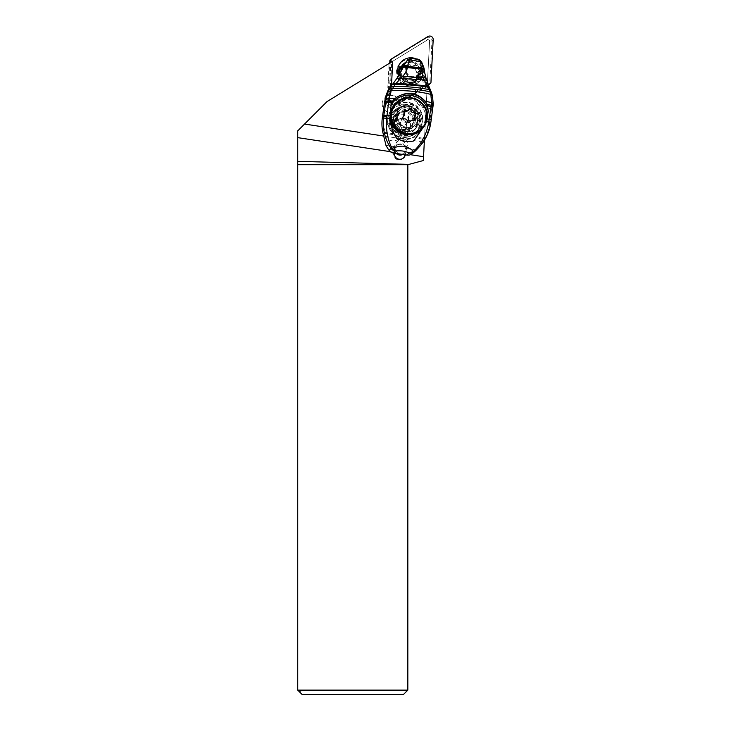<?xml version="1.0" encoding="UTF-8"?>
<svg xmlns="http://www.w3.org/2000/svg" width="731" height="731" viewBox="0 0 731 731"><rect width="100%" height="100%" fill="white"/><g stroke="black" fill="none" stroke-linecap="round" stroke-linejoin="round"><path stroke-width="0.55" stroke-dasharray="3.65 2.74" d="M299.902 692.284L302.067 694.45L403.494 694.45L407.834 690.119L407.834 164.694L423.34 160.537L429.636 40.497L428.074 39.547L326.995 101.609L297.736 130.867L297.736 690.119L299.902 692.284L302.067 690.119L302.067 126.536M407.834 690.119L302.067 690.119M402.434 131.598A9.201 9.101 135 0 0 386.845 125.266A9.201 9.101 135 0 0 389.751 140.188A9.201 9.101 135 0 0 402.434 131.598M427.233 86.377L399.674 103.29A8.671 8.571 45 0 0 387.384 95.953L389.084 63.487L428.074 39.547L429.636 40.497L424.409 140.188M405.303 154.835A5.583 5.519 45 0 0 405.349 154.579L405.431 153.949L410.456 154.707M390.317 151.655L394.438 152.286L394.356 152.907A5.583 5.519 45 0 0 394.32 153.172M403.439 158.015A5.583 5.519 -135 0 1 393.68 153.583L394.831 145.378A5.583 5.519 -135 0 1 402.79 141.266A5.583 5.519 -135 0 1 405.824 147.05L404.736 154.744M423.194 142.015L404.81 139.237C406.957 140.626 407.788 142.737 407.304 145.57L405.431 153.949M404.81 139.237A5.583 5.519 45 0 0 401.365 138.716L398.203 140.443L394.831 145.378M401.365 138.716L383.336 135.984M394.438 152.286L396.312 143.906M389.084 63.487L392.748 61.24M401.173 66.987A10.079 9.969 45 0 0 416.679 79.706A10.079 9.969 45 0 0 404.974 63.615M399.674 103.29L402.991 99.526L427.324 84.577M391.478 85.573L391.122 92.426A8.671 8.571 45 0 0 392.949 108.91A16.475 16.292 45 0 0 405.029 135.445A16.475 16.292 45 0 0 420.307 111.487A16.475 16.292 45 0 0 402.68 102.989A8.671 8.571 45 0 0 402.991 99.526M387.384 95.953L391.122 92.426M382.194 104.03A8.671 8.571 -135 0 1 394.055 96.081A8.671 8.571 -135 0 1 396.951 110.162A8.671 8.571 -135 0 1 382.194 104.03M392.949 108.91L390.921 110.938A8.671 8.571 45 0 0 400.652 105.017L402.68 102.989M400.652 105.017A16.475 16.292 -135 0 1 415.51 132.768A16.475 16.292 -135 0 1 388.965 127.77A16.475 16.292 -135 0 1 390.921 110.938M412.914 121.118A9.101 9 45 0 0 397.426 114.685A9.101 9 45 0 0 400.46 129.478A9.101 9 45 0 0 412.914 121.118M403.868 65.552A10.079 9.969 -135 0 1 414.157 82.228A10.079 9.969 -135 0 1 397.006 75.101A10.079 9.969 -135 0 1 401.282 66.832M419.868 123.548A16.256 16.082 45 0 0 392.364 109.623A16.256 16.082 45 0 0 396.686 135.527A16.256 16.082 45 0 0 419.868 123.548M416.88 123.091A13.222 13.076 -135 0 1 398.02 132.841A13.222 13.076 -135 0 1 394.512 111.77A13.222 13.076 -135 0 1 416.88 123.091M422.527 120.889A16.256 16.082 -135 0 1 399.345 132.868A16.256 16.082 -135 0 1 395.023 106.964A16.256 16.082 -135 0 1 422.527 120.889M393.497 116.485A13.222 13.076 45 0 0 415.866 127.806A13.222 13.076 45 0 0 412.348 106.744A13.222 13.076 45 0 0 393.497 116.485M398.185 70.021A10.508 10.398 45 0 0 415.153 81.835A10.508 10.398 45 0 0 418.068 73.036L416.953 72.862A9.43 9.329 -135 0 1 402.297 81.991A9.43 9.329 -135 0 1 399.3 70.194L398.185 70.021L400.917 67.289L399.647 66.777M416.953 72.862L419.722 70.103L421.723 70.057L422.628 70.258L420.809 70.295L418.068 73.036M420.809 70.295A10.508 10.398 -135 0 1 409.004 82.009A10.508 10.398 -135 0 1 400.917 67.289M422.628 70.258A12.025 11.897 -135 0 1 399.217 74.516M421.723 70.057A11.084 10.965 -135 0 1 409.25 82.247A11.084 10.965 -135 0 1 399.948 73.255M419.722 70.103A9.43 9.329 -135 0 1 409.186 80.913A9.43 9.329 -135 0 1 401.118 71.108M402.068 67.426L399.3 70.194M415.784 114.292L414.779 115.251M407.898 110.701L409.479 108.691M409.214 109.083L408.547 109.741L409.927 108.956M403.046 116.832L403.731 115.379L403 112.263L403.731 111.213M403.174 116.686L402.653 117.234C401.867 118.376 402.169 119.135 403.558 119.5L407.935 123.137A14.428 1.27 98.6 0 1 408.008 122.315M407.935 123.137L408.995 122.799M413.719 120.268L409.799 121.565M413.052 120.935L414.833 119.939M417.529 119.738A10.837 10.718 45 0 0 399.199 110.454A10.837 10.718 45 0 0 402.077 127.724A10.837 10.718 45 0 0 417.529 119.738M393.707 118.979A10.837 10.718 45 0 0 412.046 128.263A10.837 10.718 45 0 0 409.159 110.993A10.837 10.718 45 0 0 393.707 118.979M410.438 126.829A10.837 10.718 45 0 0 392.099 117.554A10.837 10.718 45 0 0 394.978 134.824A10.837 10.718 45 0 0 410.438 126.829M391.953 124.425A7.584 7.502 45 0 0 398.377 133.015A7.584 7.502 45 0 0 406.893 126.682A7.584 7.502 45 0 0 400.469 118.093A7.584 7.502 45 0 0 391.953 124.425M405.33 129.433A1.27 1.252 -135 0 1 403.585 130.401A2.915 2.887 45 0 0 399.766 131.9A1.27 1.252 -135 0 1 397.353 131.534A2.915 2.887 45 0 0 394.1 128.958A1.27 1.252 -135 0 1 393.187 126.691A2.915 2.887 45 0 0 393.762 122.616A1.27 1.252 -135 0 1 395.261 120.716A2.915 2.887 45 0 0 399.089 119.208A1.27 1.252 -135 0 1 401.493 119.573A2.915 2.887 45 0 0 404.746 122.15A1.27 1.252 -135 0 1 405.659 124.416A2.915 2.887 45 0 0 405.084 128.492A1.27 1.252 -135 0 1 405.33 129.433M394.247 125.677L393.863 126.015C392.986 127.267 393.287 128.026 394.777 128.281C396.622 128.19 397.71 129.04 398.029 130.858L399.053 132.019L401.685 129.816L404.261 129.716L405.97 128.793L406.792 122.945L401.054 117.828L397.81 120.158L394.502 120.332L394.146 121.236L395.06 124.051L393.05 126.819M405.595 129.524L405.97 128.793M405.33 124.699L406.792 122.945M417.264 149.023L424.949 138.479A43.348 42.827 43 0 0 429.307 124.791L430.669 123.338L426.867 135.728L419.21 146.94M416.341 149.983L406.39 148.475L402.626 143.02L397.262 144.82L395.928 146.894L385.977 145.387M382.934 133.088L394.868 134.897C399.903 139.63 405.787 140.526 412.522 137.574L413.947 136.816L424.949 138.479M394.868 134.897L393.771 133.764A16.475 16.274 -137 0 1 412.64 107.905A16.475 16.274 -137 0 1 413.947 136.816M384.597 101.6L392.785 102.843L393.205 100.942A5.199 5.135 43 0 0 396.668 100.248L403.019 96.346A9.969 9.85 -137 0 1 415.647 98.256L420.663 103.884A5.199 5.135 43 0 0 423.788 105.575L431.966 106.817A30.346 29.98 43 0 0 429.645 91.311A86.687 85.655 -137 0 1 426.356 82.484L425.634 80.858A86.687 85.655 -137 0 1 423.267 70.139A34.677 34.266 43 0 0 421.65 63.743A6.506 6.424 43 0 0 416.46 59.467L416.898 58.992A6.506 6.424 -137 0 1 422.089 63.268L421.97 62.775M430.541 90.16A8.553 2.065 -23.1 0 1 430.586 90.47L432.487 96.017L433.035 106.324L431.555 108.718L423.368 107.475A6.935 6.853 -137 0 1 419.201 105.218L414.185 99.59A8.233 8.142 43 0 0 403.75 98.018L397.399 101.911A6.935 6.853 -137 0 1 392.785 102.843M431.555 108.718L429.307 124.791M433.008 106.817L430.705 123.329M406.39 148.475A5.419 5.355 -137 0 1 400.268 154.067A5.419 5.355 -137 0 1 395.928 146.894M402.744 154.442A5.419 5.355 43 0 0 402.397 144.884A5.419 5.355 43 0 0 396.266 153.464M413.819 140.955A21.674 21.409 -137 0 1 396.604 138.369M427.178 118.742L425.579 124.014M427.023 118.696L427.343 117.124M394.685 120.514L396.604 118.459L397.253 113.78A11.486 11.349 43 0 1 413.454 105.237A11.486 11.349 43 0 1 419.886 117.207L419.228 121.885L417.31 123.941A11.486 11.349 -137 0 1 401.118 132.485A11.486 11.349 -137 0 1 394.685 120.514L395.343 115.827A11.486 11.349 -137 0 1 398.267 109.696C400.972 106.945 404.261 105.84 408.136 106.361C412.056 107.018 414.952 109.065 416.844 112.51A11.486 11.349 -137 0 1 417.968 119.254L417.31 123.941M396.604 118.459A11.486 11.349 43 0 0 416.314 128.016A11.486 11.349 43 0 0 419.228 121.885M431.857 107.585L431.966 106.817M430.586 90.47L426.767 80.913L422.089 63.268L421.65 63.743M430.513 90.105L429.645 91.311M417.894 59.138L412.366 58.279M416.46 59.467L412.567 58.882A6.506 6.424 43 0 0 406.92 60.828M425.634 80.858L397.911 76.664M423.267 70.139L423.889 69.482A7.42 1.818 176.2 0 0 423.907 69.354M406.061 72.022L405.86 72.899A7.803 7.712 43 0 0 418.662 74.845L418.342 75.183A7.803 7.712 43 0 1 405.541 73.246L406.628 67.928L406.061 72.022L405.029 70.861A8.251 8.151 -137 0 0 420.398 73.191L418.863 73.959L419.439 69.865L420.928 69.39L418.452 66.073L408.848 64.62L408.291 66.695L406.628 67.928L405.559 67.06L408.848 64.62M406.016 71.675A7.392 7.31 43 0 0 419.101 73.657L418.662 74.845M418.187 68.193L419.439 69.865L419.027 70.313L417.922 68.833L418.452 66.073M417.922 68.833L407.679 67.289L408.291 66.695M418.342 75.183L419.027 70.313M407.679 67.289L406.217 68.367M428.229 84.75L396.86 104.012A5.199 5.144 -135 0 1 388.947 99.27L390.884 62.382M422.902 65.233A13.441 13.295 45 0 0 415.007 58.443M398.486 75.741A13.441 13.295 45 0 0 424.345 71.592M429.481 84.421L430.943 82.658M428.375 85.134L395.654 105.218L394.283 103.601L427.388 83.279L429.609 84.266M427.388 83.279L429.609 41.009A1.298 1.288 45 0 0 427.626 39.821L391.715 61.879L389.669 100.841A3.034 2.997 45 0 0 394.283 103.601M429.609 41.009L431.984 40.918L429.737 83.864M433.191 39.712L431.984 40.918A3.463 3.427 45 0 0 426.712 37.756L427.918 36.55M402.882 83.837A13.222 13.076 -135 0 1 398.221 65.781A13.222 13.076 -135 0 1 416.222 61.322A13.222 13.076 -135 0 1 420.882 79.377A13.222 13.076 -135 0 1 402.882 83.837M390.062 60.289L426.712 37.756L427.626 39.821M391.715 61.879L389.925 60.463M389.669 100.841L387.741 100.476L389.705 63.113M388.947 99.27L387.741 100.476A5.199 5.144 45 0 0 395.654 105.218L396.86 104.012M402.79 64.639A10.398 10.289 45 0 0 404.59 81.141A10.398 10.289 45 0 0 417.2 79.642A10.398 10.289 45 0 0 405.431 62.875M401.136 67.06A10.398 10.289 45 0 0 417.794 79.049A10.398 10.289 45 0 0 405.732 62.427M405.824 147.05L407.304 145.57M394.356 152.907L393.68 153.583M403.887 112.483L403.22 113.15M406.811 122.077L407.478 121.41M421.595 129.433A18.421 18.22 -135 0 0 426.712 119.153A18.421 18.22 45 0 0 395.544 103.382M425.296 119.098A17.124 16.932 45 0 0 410.804 99.708A17.124 16.932 45 0 0 391.569 113.99A17.124 16.932 45 0 0 406.07 133.38A17.124 16.932 45 0 0 425.296 119.098M396.485 114.73A12.135 12.007 -135 0 1 410.118 104.606A12.135 12.007 -135 0 1 420.389 118.349A12.135 12.007 -135 0 1 406.756 128.473A12.135 12.007 -135 0 1 396.485 114.73M414.523 125.778L415.966 124.343C413.106 127.03 409.735 127.962 405.86 127.139C403.229 126.792 397.28 123.557 397.637 115.05A10.837 10.718 45 0 0 415.966 124.343A10.837 10.718 45 0 0 413.079 107.073A10.837 10.718 45 0 0 397.627 115.059L400.643 109.01L399.199 110.454M397.673 116.978A9.101 9 45 0 0 413.079 124.773A9.101 9 45 0 0 410.658 110.271A9.101 9 45 0 0 397.673 116.978L400.204 111.907L398.167 113.945A9.101 9 45 0 0 400.588 128.446A9.101 9 45 0 0 413.563 121.73A9.101 9 45 0 0 398.167 113.945C403.676 107.722 415.199 113.533 413.554 121.757L411.041 126.81L413.079 124.773C407.569 130.995 396.038 125.184 397.682 116.96M404.261 129.716L403.585 130.401M405.76 127.815L405.084 128.492M406.335 123.74L405.659 124.416M405.422 121.474L404.746 122.15M402.178 118.897L401.493 119.573M395.937 120.03L395.261 120.716M394.438 121.94L393.762 122.616M393.863 126.015L393.187 126.691M394.777 128.281L394.1 128.958M398.029 130.858L397.353 131.534M399.053 132.019A14.428 1.27 -81.4 0 0 400.259 124.727A14.428 1.27 -81.4 0 0 401.054 117.828M404.225 118.833L403.558 119.5M412.522 137.574L424.455 139.374M393.771 133.764L382.77 132.092M432.944 107L433.035 106.324A8.671 2.412 7.1 0 0 433.099 106.105M413.106 58.389L413.015 58.407A6.506 6.424 -137 0 0 407.386 60.335M412.567 58.882L413.015 58.407M405.559 67.06L405.029 70.861M420.398 73.191L420.928 69.39M397.07 78.053L426.356 82.484M393.205 100.942L385.027 99.708M397.399 101.911L396.668 100.248M403.75 98.018L403.019 96.346M414.185 99.59L415.647 98.256M419.201 105.218L420.663 103.884M423.368 107.475L423.788 105.575M407.999 66.941L418.242 68.495M395.343 115.827L397.253 113.78M417.968 119.254L419.886 117.207M400.177 107.649L398.258 109.705A14.739 14.565 43 0 0 404.015 136.706A14.739 14.565 43 0 0 416.844 112.51M389.596 119.966A16.475 16.274 -137 0 1 408.081 106.242A16.475 16.274 -137 0 1 417.858 133.663A16.475 16.274 -137 0 1 389.586 120.058A16.475 16.274 -137 0 1 389.596 119.966M391.432 58.955L390.226 60.161M398.203 140.443L396.385 142.271M403.795 157.686L403.119 158.362M388.289 94.299L384.689 97.908M398.523 108.59L396.951 110.162M417.529 130.739L415.51 132.768M410.292 127.559L399.711 138.141M397.426 114.685L386.845 125.266M416.679 79.706L414.157 82.228M402.425 65.452L399.903 67.974M415.354 132.613L418.013 129.954M392.364 109.623L395.023 106.964M394.512 111.77L397.171 109.111M413.207 130.465L415.866 127.806M415.153 81.835L417.894 79.103M414.386 81.068L417.154 78.308M415.93 114.164L415.272 114.822M403.996 110.838L403.375 111.459M409.625 122.168L408.967 122.817M392.099 117.554L396.723 112.939M407.423 132.878L412.046 128.263M401.091 130.273L400.378 130.986M405.632 129.488L404.983 130.145M406.473 123.621L405.806 124.297M399.19 119.409L398.468 120.122M394.502 120.332L393.872 120.971M394.201 125.723L393.516 126.408M396.138 146.026L397.262 144.82M425.716 80.858L397.865 76.636M406.07 71.958L406.646 67.882M406.034 71.72C409.588 77.614 413.892 78.308 418.945 73.822M414.395 130.063L416.314 128.016M417.675 133.855L422.052 124.864C422.463 114.886 417.812 108.681 408.099 106.233C402.489 105.529 397.719 107.183 393.781 111.185L393.598 111.377M404.06 153.419L404.974 152.441M402.489 64.931L403.083 64.337M417.2 79.642L417.794 79.049"/><path stroke-width="1.1" d="M407.834 164.694L407.834 690.119L297.736 690.119L297.736 164.694L407.834 164.694L423.34 160.537L424.409 140.188M394.32 153.172A5.583 5.519 45 0 0 403.795 157.686A5.583 5.519 45 0 0 405.303 154.835M383.336 135.984L304.544 124.051L297.736 130.867L297.736 137.638L390.317 151.655M297.736 137.638L297.736 161.341L408.976 164.384M410.456 154.707L423.541 156.69M404.736 154.744L404.672 155.246A5.583 5.519 -135 0 1 403.439 158.015M424.3 142.189L423.194 142.015M297.736 161.341L297.736 164.694M407.834 690.119L403.494 694.45L302.067 694.45L297.736 690.119M391.478 85.573L392.748 61.24L326.995 101.609L304.544 124.051M404.974 63.615A10.079 9.969 45 0 0 401.173 66.987M401.282 66.832A10.079 9.969 -135 0 1 403.868 65.552M399.217 74.516A12.025 11.897 -135 0 1 399.647 66.777L402.068 67.426A9.43 9.329 -135 0 0 401.118 71.108M399.948 73.255A11.084 10.965 -135 0 1 400.661 66.868M409.223 109.056L410.959 110.107C411.27 111.925 412.357 112.775 414.212 112.684L415.656 114.091L414.55 119.034L415.217 118.367L414.66 116.192L415.784 114.292L414.779 115.251M409.479 108.681L407.944 110.482L403.987 110.847L404.462 114.648L403.046 116.832M409.214 109.083C410.173 108.005 410.977 108.124 411.626 109.449L410.959 110.107M416.277 113.469L415.784 114.292L416.277 113.469L411.626 109.449M403.731 111.213L406.482 111.487L408.602 109.997M403.174 116.686L403.311 116.567C402.47 117.782 402.772 118.532 404.225 118.833C406.025 118.787 407.103 119.646 407.478 121.41C408.099 122.753 408.903 122.872 409.89 121.775L412.092 120.048L413.719 120.268L415.455 119.317L415.098 120.021M409.616 122.178L410.502 120.862M414.733 120.268L414.55 119.034M415.217 118.367L415.455 119.317M423.907 69.354A7.42 1.818 176.2 0 0 423.907 69.244A7.42 1.818 176.2 0 0 421.266 68.093L423.075 77.751L429.152 89.593L430.851 94.418L431.582 102.687L428.741 122.15L430.806 122.671L430.705 123.329C429.234 132.393 425.405 140.261 419.21 146.94L411.937 153.857A43.348 42.827 43 0 0 416.341 149.983L419.201 146.949M407.076 155.1L393.452 153.035A6.506 6.424 43 0 1 389.13 150.403A43.348 42.827 43 0 1 385.977 145.387L382.77 132.092A43.348 42.827 43 0 1 382.35 117.682L384.597 101.6L386.078 99.215A15.579 1.371 98.6 0 1 386.005 99.736L385.539 103.29A83.361 7.319 98.6 0 1 383.848 115.334L383.492 117.983C382.432 129.113 384.935 139.246 391.003 148.402L392.026 148.32C393.799 147.552 401.264 145.442 404.599 146.438C408.949 147.708 411.864 149.416 413.335 151.555L413.819 151.856A6.506 6.424 43 0 1 408.958 153.09L407.076 155.1A6.506 6.424 43 0 0 411.937 153.857M427.343 117.124L428.275 111.021L427.068 104.186L431.317 105.319L432.944 107M426.374 121.419L428.741 122.15L428.604 122.936C426.529 134.413 421.44 143.952 413.335 151.555L408.958 153.09M386.005 99.736A8.671 2.193 7.3 0 1 389.084 98.667L389.184 97.936A8.671 2.485 -172.9 0 0 386.078 99.215L388.079 91.704L391.505 85.536A30.346 29.98 43 0 0 385.027 99.708L384.899 100.476M395.124 98.447L392.52 101.143L390.893 105.392L391.387 102.45L388.581 102.605L389.084 98.667L395.124 98.447C406.153 90.827 416.131 91.704 425.058 101.061L431.582 102.687L433.209 104.56M432.487 96.017L430.851 94.418C419.631 91.494 406.418 90.233 391.213 90.635L389.184 97.936M427.068 104.186L425.058 101.061M391.387 102.45L389.879 118.102C390.518 125.321 392.766 132.083 396.604 138.369C402.26 141.302 407.999 142.17 413.819 140.955L425.579 124.014M429.152 89.593L430.532 90.361M388.079 91.704L391.213 90.635L395.133 84.357C407.925 84.622 418.845 85.564 427.918 87.153A8.48 2.175 -21.8 0 1 429.444 87.729L430.513 90.105M390.573 87.035A8.562 3.299 31.8 0 1 393.506 86.413C407.423 86.413 419.311 87.501 429.188 89.675A8.553 2.065 -23.1 0 1 430.541 90.16L432.469 95.615L433.264 104.314L431.189 120.048A8.671 0.63 -171.8 0 0 429.198 119.354L427.023 118.696M395.133 84.357L392.373 84.604L395.16 84.321L395.919 83.544C408.136 83.983 418.625 84.86 427.407 86.185L429.106 87.163M421.266 68.093L420.599 61.605L409.397 59.905L407.606 65.817A7.374 2.33 -161.5 0 0 403.74 66.411L398.569 76.024L392.392 84.586M413.106 58.389L406.865 60.965A6.506 6.424 -137 0 1 407.368 60.353L406.92 60.828A6.506 6.424 43 0 0 406.418 61.441A34.677 34.266 43 0 0 403.11 67.088A86.687 85.655 -137 0 1 397.911 76.664L397.07 78.053A86.687 85.655 -137 0 1 391.505 85.536M403.384 67.179A7.465 1.91 20.8 0 1 407.487 67.088L407.551 66.411A7.42 2.111 -160.3 0 0 403.585 66.749M407.606 65.817L407.551 66.411L421.303 67.773A7.392 1.891 -3.9 0 1 423.852 68.952A7.392 1.891 -3.9 0 1 423.861 69.107M406.418 61.441L403.11 67.088M422.089 63.268L417.913 59.147M403.156 67.672A7.511 1.965 21.8 0 1 407.405 67.636L407.487 67.088L421.23 68.403A7.456 1.727 -5 0 1 423.943 69.445L426.136 78.646L429.444 87.729M393.013 83.827L395.919 83.544L402.781 76.289C405.358 73.301 406.893 70.414 407.405 67.636L421.175 68.924A7.502 1.745 -6.3 0 1 424.026 69.929M426.136 78.637A8.068 2.184 -13.9 0 0 423.075 77.751L402.781 76.289A8.087 2.294 -150.4 0 0 398.569 76.024M426.758 80.629A8.178 1.946 -15.4 0 0 424.144 79.962L397.143 78.226M383.492 117.983L386.681 118.376C385.776 129.551 387.558 139.539 392.026 148.32L395.562 150.979C401.127 150.44 405.568 151.116 408.867 152.989M389.879 118.102L386.681 118.376L386.863 116.64L383.711 116.22L382.35 117.682M386.863 116.64L386.991 115.535L383.848 115.334M385.539 103.29A8.671 1.636 -172.4 0 1 388.581 102.605L386.991 115.535L389.861 115.306M396.266 153.464A5.419 5.355 43 0 0 402.744 154.442M390.884 62.382L391.03 59.631A0.868 0.859 -135 0 1 391.432 58.955L427.918 36.55A3.463 3.427 -135 0 1 433.191 39.712L430.943 82.658A0.868 0.859 -135 0 1 430.541 83.334L428.229 84.75M415.007 58.443A13.441 13.295 45 0 0 398.486 75.741M424.345 71.592A13.441 13.295 45 0 0 422.902 65.233M429.325 84.54L428.375 85.134M389.705 63.113L389.925 60.463L391.277 59.074M405.431 62.875A10.398 10.289 45 0 0 402.79 64.639M405.732 62.427A10.398 10.289 45 0 0 401.136 67.06M426.694 118.477A17.809 17.617 45 0 0 411.617 98.31A17.809 17.617 45 0 0 391.615 113.168A17.809 17.617 45 0 0 406.692 133.334A17.809 17.617 45 0 0 426.694 118.477M414.879 112.017L414.212 112.684M405.385 110.582L404.727 111.249M408.008 122.315A14.428 1.27 98.6 0 1 408.73 116.247M390.893 113.195A18.421 18.22 45 0 0 422.061 128.967L422.061 128.967A18.421 18.22 45 0 0 427.178 118.687C430.504 102.038 407.268 90.288 396.01 102.916L396.01 102.916A18.421 18.22 45 0 0 390.893 113.195M427.187 118.66A18.421 18.22 45 0 0 396.01 102.916L395.544 103.382A18.421 18.22 45 0 0 390.427 113.661A18.421 18.22 -135 0 0 421.595 129.433L422.061 128.967C424.885 126.097 426.593 122.671 427.187 118.678M431.427 104.396A8.671 2.412 7.1 0 1 433.099 106.105M427.736 105.648L431.144 106.58L432.853 107.978M431.144 120.103A8.671 0.63 -171.8 0 0 431.189 120.048L430.806 122.671M428.604 122.936L430.669 123.338M393.452 153.035L395.325 151.034A6.506 6.424 -137 0 1 391.003 148.402L389.13 150.403M393.58 99.827A21.674 21.409 -137 0 1 427.425 104.889M390.893 105.392A20.367 20.13 -137 0 1 428.275 111.021M389.194 89.346L392.291 88.369C406.929 88.159 419.53 89.346 430.102 91.914A8.608 2.458 -18.4 0 1 431.573 92.691M392.52 101.143L388.728 101.326A8.671 1.809 -172.5 0 0 385.694 102.13M389.824 60.837L391.03 59.631M421.595 129.433C410.338 142.061 387.11 130.31 390.418 113.671C391.012 109.677 392.721 106.251 395.544 103.382M423.943 69.454L421.961 62.765C418.589 57.822 418.342 59.933 417.894 59.138L412.366 58.279C411.772 58.946 413.07 56.616 407.368 60.353"/></g></svg>
